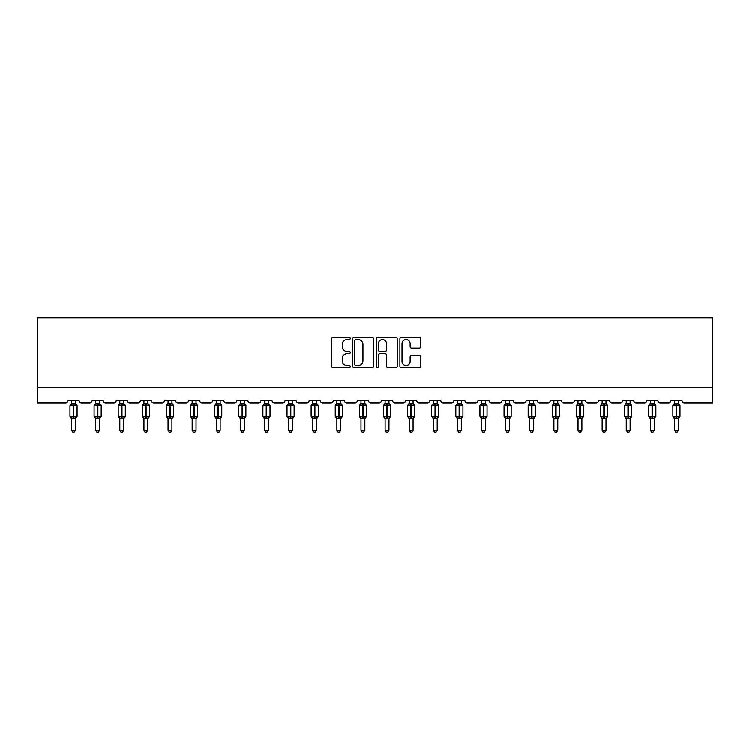<?xml version="1.0" encoding="UTF-8"?>
<svg xmlns="http://www.w3.org/2000/svg" width="750" height="750" viewBox="0 0 750 750"><rect width="100%" height="100%" fill="white"/><g stroke="black" fill="none" stroke-linecap="round" stroke-linejoin="round"><path stroke-width="1.12" d="M350.269 338.512A1.059 1.059 0 0 0 349.2 337.444L333.075 337.444A1.519 1.519 0 0 0 331.556 338.962L331.556 366.281A1.519 1.519 0 0 0 333.075 367.8L349.2 367.8A1.059 1.059 0 0 0 350.269 366.731A1.059 1.059 0 0 0 349.2 365.672L347.119 365.672A4.856 4.856 0 0 1 342.262 360.816L342.262 358.538A4.856 4.856 0 0 1 347.119 353.681L349.2 353.681A1.059 1.059 0 0 0 350.269 352.622A1.059 1.059 0 0 0 349.2 351.562L347.119 351.562A4.856 4.856 0 0 1 342.262 346.706L342.262 344.428A4.856 4.856 0 0 1 347.119 339.572L349.2 339.572A1.059 1.059 0 0 0 350.269 338.512M419.353 348.141A1.519 1.519 0 0 0 420.872 346.631L420.872 338.962A1.519 1.519 0 0 0 419.353 337.444L401.447 337.444A1.519 1.519 0 0 0 399.928 338.962L399.928 366.281A1.519 1.519 0 0 0 401.447 367.8L419.353 367.8A1.519 1.519 0 0 0 420.872 366.281L420.872 357.019A1.519 1.519 0 0 0 419.353 355.5L411.684 355.5A1.519 1.519 0 0 0 410.166 357.019L410.166 361.613A4.059 4.059 0 0 1 406.106 365.672A4.059 4.059 0 0 1 402.047 361.613L402.047 343.631A4.059 4.059 0 0 1 406.106 339.572A4.059 4.059 0 0 1 410.166 343.631L410.166 346.631A1.519 1.519 0 0 0 411.684 348.141L419.353 348.141M712.5 387.403L712.5 317.831L37.5 317.831L37.5 402.872L65.634 402.872A2.316 2.316 0 0 0 67.959 400.547L79.088 400.547A2.316 2.316 0 0 0 81.403 402.872L89.756 402.872A2.316 2.316 0 0 0 92.072 400.547L103.209 400.547A2.316 2.316 0 0 0 105.525 402.872L113.878 402.872A2.316 2.316 0 0 0 116.194 400.547L127.322 400.547A2.316 2.316 0 0 0 129.647 402.872L137.991 402.872A2.316 2.316 0 0 0 140.316 400.547L151.444 400.547A2.316 2.316 0 0 0 153.759 402.872L162.112 402.872A2.316 2.316 0 0 0 164.428 400.547L175.566 400.547A2.316 2.316 0 0 0 177.881 402.872L186.225 402.872A2.316 2.316 0 0 0 188.55 400.547L199.678 400.547A2.316 2.316 0 0 0 201.994 402.872L210.347 402.872A2.316 2.316 0 0 0 212.662 400.547L223.8 400.547A2.316 2.316 0 0 0 226.116 402.872L234.469 402.872A2.316 2.316 0 0 0 236.784 400.547L247.912 400.547A2.316 2.316 0 0 0 250.238 402.872L258.581 402.872A2.316 2.316 0 0 0 260.906 400.547L272.034 400.547A2.316 2.316 0 0 0 274.35 402.872L282.703 402.872A2.316 2.316 0 0 0 285.019 400.547L296.156 400.547A2.316 2.316 0 0 0 298.472 402.872L306.816 402.872A2.316 2.316 0 0 0 309.141 400.547L320.269 400.547A2.316 2.316 0 0 0 322.594 402.872L330.938 402.872A2.316 2.316 0 0 0 333.253 400.547L344.391 400.547A2.316 2.316 0 0 0 346.706 402.872L355.059 402.872A2.316 2.316 0 0 0 357.375 400.547L368.503 400.547A2.316 2.316 0 0 0 370.828 402.872L379.172 402.872A2.316 2.316 0 0 0 381.497 400.547L392.625 400.547A2.316 2.316 0 0 0 394.941 402.872L403.294 402.872A2.316 2.316 0 0 0 405.609 400.547L416.747 400.547A2.316 2.316 0 0 0 419.062 402.872L427.406 402.872A2.316 2.316 0 0 0 429.731 400.547L440.859 400.547A2.316 2.316 0 0 0 443.184 402.872L451.528 402.872A2.316 2.316 0 0 0 453.844 400.547L464.981 400.547A2.316 2.316 0 0 0 467.297 402.872L475.65 402.872A2.316 2.316 0 0 0 477.966 400.547L489.094 400.547A2.316 2.316 0 0 0 491.419 402.872L499.763 402.872A2.316 2.316 0 0 0 502.087 400.547L513.216 400.547A2.316 2.316 0 0 0 515.531 402.872L523.884 402.872A2.316 2.316 0 0 0 526.2 400.547L537.337 400.547A2.316 2.316 0 0 0 539.653 402.872L548.006 402.872A2.316 2.316 0 0 0 550.322 400.547L561.45 400.547A2.316 2.316 0 0 0 563.775 402.872L572.119 402.872A2.316 2.316 0 0 0 574.434 400.547L585.572 400.547A2.316 2.316 0 0 0 587.888 402.872L596.241 402.872A2.316 2.316 0 0 0 598.556 400.547L609.684 400.547A2.316 2.316 0 0 0 612.009 402.872L620.353 402.872A2.316 2.316 0 0 0 622.678 400.547L633.806 400.547A2.316 2.316 0 0 0 636.122 402.872L644.475 402.872A2.316 2.316 0 0 0 646.791 400.547L657.928 400.547A2.316 2.316 0 0 0 660.244 402.872L668.597 402.872A2.316 2.316 0 0 0 670.913 400.547L682.041 400.547A2.316 2.316 0 0 0 684.366 402.872L712.5 402.872L712.5 387.403L37.5 387.403M373.669 338.962A1.519 1.519 0 0 0 372.15 337.444L354.244 337.444A1.519 1.519 0 0 0 352.734 338.962L352.734 366.281A1.519 1.519 0 0 0 354.244 367.8L372.15 367.8A1.519 1.519 0 0 0 373.669 366.281L373.669 338.962M377.85 337.444L395.756 337.444A1.519 1.519 0 0 1 397.266 338.962L397.266 366.281A1.519 1.519 0 0 1 395.756 367.8L388.087 367.8A1.519 1.519 0 0 1 386.569 366.281L386.569 355.2A1.519 1.519 0 0 0 385.05 353.681L379.969 353.681A1.519 1.519 0 0 0 378.45 355.2L378.45 366.731A1.059 1.059 0 0 1 377.391 367.8A1.059 1.059 0 0 1 376.331 366.731L376.331 338.962A1.519 1.519 0 0 1 377.85 337.444M355.912 339.572A1.059 1.059 0 0 0 354.853 340.631L354.853 364.613A1.059 1.059 0 0 0 355.912 365.672L358.116 365.672A4.856 4.856 0 0 0 362.972 360.816L362.972 344.428A4.856 4.856 0 0 0 358.116 339.572L355.912 339.572M386.569 343.706A4.059 4.059 0 0 0 382.509 339.647A4.059 4.059 0 0 0 378.45 343.706L378.45 350.044A1.519 1.519 0 0 0 379.969 351.562L385.05 351.562A1.519 1.519 0 0 0 386.569 350.044L386.569 343.706M71.588 430.153L75.459 430.153L74.297 432.169L72.75 432.169L71.588 430.153L71.588 418.434A1.697 1.622 180 0 0 70.697 417.009L71.025 416.503L73.294 417.056L73.753 416.353L73.753 404.841L76.013 405.384L76.575 404.812A0.769 0.769 0 0 1 77.081 405.534L69.966 405.534L69.966 416.353L73.294 416.353L73.294 404.841L71.025 405.384L70.697 404.887A1.697 1.622 0 0 0 71.588 403.463L75.459 403.538L75.459 400.547M75.459 430.153L75.459 418.35L73.294 418.584L73.294 417.056L73.753 416.353L77.081 416.353A0.769 0.769 0 0 1 76.575 417.084L75.459 418.678M75.459 418.434L75.459 418.434A1.697 1.622 180 0 1 76.35 417.009L76.013 416.503L73.753 417.056L73.753 418.584M73.294 418.584L71.588 418.425M71.588 400.547L71.588 403.472M71.588 403.538L71.025 405.384L71.588 403.538M76.013 405.384L75.459 403.538M75.459 418.35L76.013 416.503M71.588 418.35L71.025 416.503M95.709 430.153L99.572 430.153L98.409 432.169L96.872 432.169L95.709 430.153L95.709 418.434A1.697 1.622 180 0 0 94.819 417.009L95.147 416.503L97.406 417.056L97.875 416.353L97.875 404.841L100.134 405.384L100.688 404.812A0.769 0.769 0 0 1 101.194 405.534L94.088 405.534L94.088 416.353L97.406 416.353L97.406 404.841L95.147 405.384L94.819 404.887A1.697 1.622 0 0 0 95.709 403.463L99.572 403.538L99.572 400.547M99.572 430.153L99.572 418.35L97.406 418.584L97.406 417.056L97.875 416.353L101.194 416.353A0.769 0.769 0 0 1 100.688 417.084L99.572 418.678M99.572 418.434L99.572 418.434A1.697 1.622 180 0 1 100.462 417.009L100.134 416.503L97.875 417.056L97.875 418.584M97.406 418.584L95.709 418.425M95.709 400.547L95.709 403.472M95.709 403.538L95.147 405.384L95.709 403.538M100.134 405.384L99.572 403.538M99.572 418.35L100.134 416.503M95.709 418.35L95.147 416.503M119.822 430.153L123.694 430.153L122.531 432.169L120.984 432.169L119.822 430.153L119.822 418.434A1.697 1.622 180 0 0 118.931 417.009L119.269 416.503L121.528 417.056L121.988 416.353L121.988 404.841L124.256 405.384L124.809 404.812A0.769 0.769 0 0 1 125.316 405.534L118.2 405.534L118.2 416.353L121.528 416.353L121.528 404.841L119.269 405.384L118.931 404.887A1.697 1.622 0 0 0 119.822 403.463L123.694 403.538L123.694 400.547M123.694 430.153L123.694 418.35L121.528 418.584L121.528 417.056L121.988 416.353L125.316 416.353A0.769 0.769 0 0 1 124.809 417.084L123.694 418.678M123.694 418.434L123.694 418.434A1.697 1.622 180 0 1 124.584 417.009L124.256 416.503L121.988 417.056L121.988 418.584M121.528 418.584L119.822 418.425M119.822 400.547L119.822 403.472M119.822 403.538L119.269 405.384L119.822 403.538M124.256 405.384L123.694 403.538M123.694 418.35L124.256 416.503M119.822 418.35L119.269 416.503M143.944 430.153L147.806 430.153L146.653 432.169L145.106 432.169L143.944 430.153L143.944 418.434A1.697 1.622 180 0 0 143.053 417.009L143.381 416.503L145.65 417.056L146.109 416.353L146.109 404.841L148.369 405.384L148.922 404.812A0.769 0.769 0 0 1 149.438 405.534L142.322 405.534L142.322 416.353L145.65 416.353L145.65 404.841L143.381 405.384L143.053 404.887A1.697 1.622 0 0 0 143.944 403.463L147.816 403.538L147.806 400.547M147.806 430.153L147.816 418.35L145.65 418.584L145.65 417.056L146.109 416.353L149.438 416.353A0.769 0.769 0 0 1 148.922 417.084L147.806 418.678M147.806 418.434L147.806 418.434A1.697 1.622 180 0 1 148.706 417.009L148.369 416.503L146.109 417.056L146.109 418.584M145.65 418.584L143.944 418.425M143.944 400.547L143.944 403.472M143.944 403.538L143.381 405.384L143.944 403.538M148.369 405.384L147.816 403.538M147.816 418.35L148.369 416.503M143.944 418.35L143.381 416.503M168.066 430.153L171.928 430.153L170.766 432.169L169.219 432.169L168.066 430.153L168.066 418.434A1.697 1.622 180 0 0 167.166 417.009L167.503 416.503L169.763 417.056L170.231 416.353L170.231 404.841L172.491 405.384L173.044 404.812A0.769 0.769 0 0 1 173.55 405.534L166.444 405.534L166.444 416.353L169.763 416.353L169.763 404.841L167.503 405.384L167.166 404.887A1.697 1.622 0 0 0 168.066 403.463L171.928 403.538L171.928 400.547M171.928 430.153L171.928 418.35L169.763 418.584L169.763 417.056L170.231 416.353L173.55 416.353A0.769 0.769 0 0 1 173.044 417.084L171.928 418.678M171.928 418.434L171.928 418.434A1.697 1.622 180 0 1 172.819 417.009L172.491 416.503L170.231 417.056L170.231 418.584M169.763 418.584L168.066 418.425M168.066 400.547L168.066 403.472M168.066 403.538L167.503 405.384L168.066 403.538M172.491 405.384L171.928 403.538M171.928 418.35L172.491 416.503M168.066 418.35L167.503 416.503M192.178 430.153L196.05 430.153L194.887 432.169L193.341 432.169L192.178 430.153L192.178 418.434A1.697 1.622 180 0 0 191.287 417.009L191.616 416.503L193.884 417.056L194.344 416.353L194.344 404.841L196.603 405.384L197.166 404.812A0.769 0.769 0 0 1 197.672 405.534L190.556 405.534L190.556 416.353L193.884 416.353L193.884 404.841L191.616 405.384L191.287 404.887A1.697 1.622 0 0 0 192.178 403.463L196.05 403.538L196.05 400.547M196.05 430.153L196.05 418.35L193.884 418.584L193.884 417.056L194.344 416.353L197.672 416.353A0.769 0.769 0 0 1 197.166 417.084L196.05 418.678M196.05 418.434L196.05 418.434A1.697 1.622 180 0 1 196.941 417.009L196.603 416.503L194.344 417.056L194.344 418.584M193.884 418.584L192.178 418.425M192.178 400.547L192.178 403.472M192.178 403.538L191.616 405.384L192.178 403.538M196.603 405.384L196.05 403.538M196.05 418.35L196.603 416.503M192.178 418.35L191.616 416.503M216.3 430.153L220.162 430.153L219 432.169L217.463 432.169L216.3 430.153L216.3 418.434A1.697 1.622 180 0 0 215.409 417.009L215.738 416.503L217.997 417.056L218.466 416.353L218.466 404.841L220.725 405.384L221.278 404.812A0.769 0.769 0 0 1 221.784 405.534L214.678 405.534L214.678 416.353L217.997 416.353L217.997 404.841L215.738 405.384L215.409 404.887A1.697 1.622 0 0 0 216.3 403.463L220.162 403.538L220.162 400.547M220.162 430.153L220.162 418.35L217.997 418.584L217.997 417.056L218.466 416.353L221.784 416.353A0.769 0.769 0 0 1 221.278 417.084L220.162 418.678M220.162 418.434L220.162 418.434A1.697 1.622 180 0 1 221.053 417.009L220.725 416.503L218.466 417.056L218.466 418.584M217.997 418.584L216.3 418.425M216.3 400.547L216.3 403.472M216.3 403.538L215.738 405.384L216.3 403.538M220.725 405.384L220.162 403.538M220.162 418.35L220.725 416.503M216.3 418.35L215.738 416.503M240.422 430.153L244.284 430.153L243.122 432.169L241.575 432.169L240.422 430.153L240.422 418.434A1.697 1.622 180 0 0 239.522 417.009L239.859 416.503L242.119 417.056L242.578 416.353L242.578 404.841L244.847 405.384L245.4 404.812A0.769 0.769 0 0 1 245.906 405.534L238.791 405.534L238.791 416.353L242.119 416.353L242.119 404.841L239.859 405.384L239.522 404.887A1.697 1.622 0 0 0 240.422 403.463L244.284 403.538L244.284 400.547M244.284 430.153L244.284 418.35L242.119 418.584L242.119 417.056L242.578 416.353L245.906 416.353A0.769 0.769 0 0 1 245.4 417.084L244.284 418.678M244.284 418.434L244.284 418.434A1.697 1.622 180 0 1 245.175 417.009L244.847 416.503L242.578 417.056L242.578 418.584M242.119 418.584L240.422 418.425M240.422 400.547L240.422 403.472M240.412 403.538L239.859 405.384L240.412 403.538M244.847 405.384L244.284 403.538M244.284 418.35L244.847 416.503M240.412 418.35L239.859 416.503M264.534 430.153L268.397 430.153L267.244 432.169L265.697 432.169L264.534 430.153L264.534 418.434A1.697 1.622 180 0 0 263.644 417.009L263.972 416.503L266.241 417.056L266.7 416.353L266.7 404.841L268.959 405.384L269.513 404.812A0.769 0.769 0 0 1 270.028 405.534L262.913 405.534L262.913 416.353L266.241 416.353L266.241 404.841L263.972 405.384L263.644 404.887A1.697 1.622 0 0 0 264.534 403.463L268.406 403.538L268.397 400.547M268.397 430.153L268.406 418.35L266.241 418.584L266.241 417.056L266.7 416.353L270.028 416.353A0.769 0.769 0 0 1 269.513 417.084L268.397 418.678M268.397 418.434L268.397 418.434A1.697 1.622 180 0 1 269.297 417.009L268.959 416.503L266.7 417.056L266.7 418.584M266.241 418.584L264.534 418.425M264.534 400.547L264.534 403.472M264.534 403.538L263.972 405.384L264.534 403.538M268.959 405.384L268.406 403.538M268.406 418.35L268.959 416.503M264.534 418.35L263.972 416.503M288.656 430.153L292.519 430.153L291.356 432.169L289.819 432.169L288.656 430.153L288.656 418.434A1.697 1.622 180 0 0 287.756 417.009L288.094 416.503L290.353 417.056L290.822 416.353L290.822 404.841L293.081 405.384L293.634 404.812A0.769 0.769 0 0 1 294.141 405.534L287.034 405.534L287.034 416.353L290.353 416.353L290.353 404.841L288.094 405.384L287.756 404.887A1.697 1.622 0 0 0 288.656 403.463L292.519 403.538L292.519 400.547M292.519 430.153L292.519 418.35L290.353 418.584L290.353 417.056L290.822 416.353L294.141 416.353A0.769 0.769 0 0 1 293.634 417.084L292.519 418.678M292.519 418.434L292.519 418.434A1.697 1.622 180 0 1 293.409 417.009L293.081 416.503L290.822 417.056L290.822 418.584M290.353 418.584L288.656 418.425M288.656 400.547L288.656 403.472M288.656 403.538L288.094 405.384L288.656 403.538M293.081 405.384L292.519 403.538M292.519 418.35L293.081 416.503M288.656 418.35L288.094 416.503M312.769 430.153L316.641 430.153L315.478 432.169L313.931 432.169L312.769 430.153L312.769 418.434A1.697 1.622 180 0 0 311.878 417.009L312.216 416.503L314.475 417.056L314.934 416.353L314.934 404.841L317.194 405.384L317.756 404.812A0.769 0.769 0 0 1 318.263 405.534L311.147 405.534L311.147 416.353L314.475 416.353L314.475 404.841L312.216 405.384L311.878 404.887A1.697 1.622 0 0 0 312.769 403.463L316.641 403.538L316.641 400.547M316.641 430.153L316.641 418.35L314.475 418.584L314.475 417.056L314.934 416.353L318.263 416.353A0.769 0.769 0 0 1 317.756 417.084L316.641 418.678M316.641 418.434L316.641 418.434A1.697 1.622 180 0 1 317.531 417.009L317.194 416.503L314.934 417.056L314.934 418.584M314.475 418.584L312.769 418.425M312.769 400.547L312.769 403.472M312.769 403.538L312.216 405.384L312.769 403.538M317.194 405.384L316.641 403.538M316.641 418.35L317.194 416.503M312.769 418.35L312.216 416.503M336.891 430.153L340.753 430.153L339.591 432.169L338.053 432.169L336.891 430.153L336.891 418.434A1.697 1.622 180 0 0 336 417.009L336.328 416.503L338.588 417.056L339.056 416.353L339.056 404.841L341.316 405.384L341.869 404.812A0.769 0.769 0 0 1 342.375 405.534L335.269 405.534L335.269 416.353L338.588 416.353L338.588 404.841L336.328 405.384L336 404.887A1.697 1.622 0 0 0 336.891 403.463L340.753 403.538L340.753 400.547M340.753 430.153L340.753 418.35L338.588 418.584L338.588 417.056L339.056 416.353L342.375 416.353A0.769 0.769 0 0 1 341.869 417.084L340.753 418.678M340.753 418.434L340.753 418.434A1.697 1.622 180 0 1 341.644 417.009L341.316 416.503L339.056 417.056L339.056 418.584M338.588 418.584L336.891 418.425M336.891 400.547L336.891 403.472M336.891 403.538L336.328 405.384L336.891 403.538M341.316 405.384L340.753 403.538M340.753 418.35L341.316 416.503M336.891 418.35L336.328 416.503M361.012 430.153L364.875 430.153L363.712 432.169L362.166 432.169L361.012 430.153L361.012 418.434A1.697 1.622 180 0 0 360.113 417.009L360.45 416.503L362.709 417.056L363.169 416.353L363.169 404.841L365.438 405.384L365.991 404.812A0.769 0.769 0 0 1 366.497 405.534L359.381 405.534L359.381 416.353L362.709 416.353L362.709 404.841L360.45 405.384L360.113 404.887A1.697 1.622 0 0 0 361.012 403.463L364.875 403.538L364.875 400.547M364.875 430.153L364.875 418.35L362.709 418.584L362.709 417.056L363.169 416.353L366.497 416.353A0.769 0.769 0 0 1 365.991 417.084L364.875 418.678M364.875 418.434L364.875 418.434A1.697 1.622 180 0 1 365.766 417.009L365.438 416.503L363.169 417.056L363.169 418.584M362.709 418.584L361.012 418.425M361.012 400.547L361.012 403.472M361.003 403.538L360.45 405.384L361.003 403.538M365.438 405.384L364.875 403.538M364.875 418.35L365.438 416.503M361.003 418.35L360.45 416.503M385.125 430.153L388.988 430.153L387.834 432.169L386.288 432.169L385.125 430.153L385.125 418.434A1.697 1.622 180 0 0 384.234 417.009L384.562 416.503L386.831 417.056L387.291 416.353L387.291 404.841L389.55 405.384L390.103 404.812A0.769 0.769 0 0 1 390.619 405.534L383.503 405.534L383.503 416.353L386.831 416.353L386.831 404.841L384.562 405.384L384.234 404.887A1.697 1.622 0 0 0 385.125 403.463L388.997 403.538L388.988 400.547M388.988 430.153L388.997 418.35L386.831 418.584L386.831 417.056L387.291 416.353L390.619 416.353A0.769 0.769 0 0 1 390.103 417.084L388.988 418.678M388.988 418.434L388.988 418.434A1.697 1.622 180 0 1 389.887 417.009L389.55 416.503L387.291 417.056L387.291 418.584M386.831 418.584L385.125 418.425M385.125 400.547L385.125 403.472M385.125 403.538L384.562 405.384L385.125 403.538M389.55 405.384L388.997 403.538M388.997 418.35L389.55 416.503M385.125 418.35L384.562 416.503M409.247 430.153L413.109 430.153L411.947 432.169L410.409 432.169L409.247 430.153L409.247 418.434A1.697 1.622 180 0 0 408.356 417.009L408.684 416.503L410.944 417.056L411.412 416.353L411.412 404.841L413.672 405.384L414.225 404.812A0.769 0.769 0 0 1 414.731 405.534L407.625 405.534L407.625 416.353L410.944 416.353L410.944 404.841L408.684 405.384L408.356 404.887A1.697 1.622 0 0 0 409.247 403.463L413.109 403.538L413.109 400.547M413.109 430.153L413.109 418.35L410.944 418.584L410.944 417.056L411.412 416.353L414.731 416.353A0.769 0.769 0 0 1 414.225 417.084L413.109 418.678M413.109 418.434L413.109 418.434A1.697 1.622 180 0 1 414 417.009L413.672 416.503L411.412 417.056L411.412 418.584M410.944 418.584L409.247 418.425M409.247 400.547L409.247 403.472M409.247 403.538L408.684 405.384L409.247 403.538M413.672 405.384L413.109 403.538M413.109 418.35L413.672 416.503M409.247 418.35L408.684 416.503M433.359 430.153L437.231 430.153L436.069 432.169L434.522 432.169L433.359 430.153L433.359 418.434A1.697 1.622 180 0 0 432.469 417.009L432.806 416.503L435.066 417.056L435.525 416.353L435.525 404.841L437.784 405.384L438.347 404.812A0.769 0.769 0 0 1 438.853 405.534L431.737 405.534L431.737 416.353L435.066 416.353L435.066 404.841L432.806 405.384L432.469 404.887A1.697 1.622 0 0 0 433.359 403.463L437.231 403.538L437.231 400.547M437.231 430.153L437.231 418.35L435.066 418.584L435.066 417.056L435.525 416.353L438.853 416.353A0.769 0.769 0 0 1 438.347 417.084L437.231 418.678M437.231 418.434L437.231 418.434A1.697 1.622 180 0 1 438.122 417.009L437.784 416.503L435.525 417.056L435.525 418.584M435.066 418.584L433.359 418.425M433.359 400.547L433.359 403.472M433.359 403.538L432.806 405.384L433.359 403.538M437.784 405.384L437.231 403.538M437.231 418.35L437.784 416.503M433.359 418.35L432.806 416.503M457.481 430.153L461.344 430.153L460.181 432.169L458.644 432.169L457.481 430.153L457.481 418.434A1.697 1.622 180 0 0 456.591 417.009L456.919 416.503L459.178 417.056L459.647 416.353L459.647 404.841L461.906 405.384L462.459 404.812A0.769 0.769 0 0 1 462.966 405.534L455.859 405.534L455.859 416.353L459.178 416.353L459.178 404.841L456.919 405.384L456.591 404.887A1.697 1.622 0 0 0 457.481 403.463L461.344 403.538L461.344 400.547M461.344 430.153L461.344 418.35L459.178 418.584L459.178 417.056L459.647 416.353L462.966 416.353A0.769 0.769 0 0 1 462.459 417.084L461.344 418.678M461.344 418.434L461.344 418.434A1.697 1.622 180 0 1 462.244 417.009L461.906 416.503L459.647 417.056L459.647 418.584M459.178 418.584L457.481 418.425M457.481 400.547L457.481 403.472M457.481 403.538L456.919 405.384L457.481 403.538M461.906 405.384L461.344 403.538M461.344 418.35L461.906 416.503M457.481 418.35L456.919 416.503M481.603 430.153L485.466 430.153L484.303 432.169L482.756 432.169L481.603 430.153L481.603 418.434A1.697 1.622 180 0 0 480.703 417.009L481.041 416.503L483.3 417.056L483.759 416.353L483.759 404.841L486.028 405.384L486.581 404.812A0.769 0.769 0 0 1 487.087 405.534L479.972 405.534L479.972 416.353L483.3 416.353L483.3 404.841L481.041 405.384L480.703 404.887A1.697 1.622 0 0 0 481.603 403.463L485.466 403.538L485.466 400.547M485.466 430.153L485.466 418.35L483.3 418.584L483.3 417.056L483.759 416.353L487.087 416.353A0.769 0.769 0 0 1 486.581 417.084L485.466 418.678M485.466 418.434L485.466 418.434A1.697 1.622 180 0 1 486.356 417.009L486.028 416.503L483.759 417.056L483.759 418.584M483.3 418.584L481.603 418.425M481.603 400.547L481.603 403.472M481.594 403.538L481.041 405.384L481.594 403.538M486.028 405.384L485.466 403.538M485.466 418.35L486.028 416.503M481.594 418.35L481.041 416.503M505.716 430.153L509.578 430.153L508.425 432.169L506.878 432.169L505.716 430.153L505.716 418.434A1.697 1.622 180 0 0 504.825 417.009L505.153 416.503L507.422 417.056L507.881 416.353L507.881 404.841L510.141 405.384L510.703 404.812A0.769 0.769 0 0 1 511.209 405.534L504.094 405.534L504.094 416.353L507.422 416.353L507.422 404.841L505.153 405.384L504.825 404.887A1.697 1.622 0 0 0 505.716 403.463L509.587 403.538L509.578 400.547M509.578 430.153L509.587 418.35L507.422 418.584L507.422 417.056L507.881 416.353L511.209 416.353A0.769 0.769 0 0 1 510.703 417.084L509.578 418.678M509.578 418.434L509.578 418.434A1.697 1.622 180 0 1 510.478 417.009L510.141 416.503L507.881 417.056L507.881 418.584M507.422 418.584L505.716 418.425M505.716 400.547L505.716 403.472M505.716 403.538L505.153 405.384L505.716 403.538M510.141 405.384L509.587 403.538M509.587 418.35L510.141 416.503M505.716 418.35L505.153 416.503M529.837 430.153L533.7 430.153L532.537 432.169L531 432.169L529.837 430.153L529.837 418.434A1.697 1.622 180 0 0 528.947 417.009L529.275 416.503L531.534 417.056L532.003 416.353L532.003 404.841L534.263 405.384L534.816 404.812A0.769 0.769 0 0 1 535.322 405.534L528.216 405.534L528.216 416.353L531.534 416.353L531.534 404.841L529.275 405.384L528.947 404.887A1.697 1.622 0 0 0 529.837 403.463L533.7 403.538L533.7 400.547M533.7 430.153L533.7 418.35L531.534 418.584L531.534 417.056L532.003 416.353L535.322 416.353A0.769 0.769 0 0 1 534.816 417.084L533.7 418.678M533.7 418.434L533.7 418.434A1.697 1.622 180 0 1 534.591 417.009L534.263 416.503L532.003 417.056L532.003 418.584M531.534 418.584L529.837 418.425M529.837 400.547L529.837 403.472M529.837 403.538L529.275 405.384L529.837 403.538M534.263 405.384L533.7 403.538M533.7 418.35L534.263 416.503M529.837 418.35L529.275 416.503M553.95 430.153L557.822 430.153L556.659 432.169L555.112 432.169L553.95 430.153L553.95 418.434A1.697 1.622 180 0 0 553.059 417.009L553.397 416.503L555.656 417.056L556.116 416.353L556.116 404.841L558.384 405.384L558.938 404.812A0.769 0.769 0 0 1 559.444 405.534L552.328 405.534L552.328 416.353L555.656 416.353L555.656 404.841L553.397 405.384L553.059 404.887A1.697 1.622 0 0 0 553.95 403.463L557.822 403.538L557.822 400.547M557.822 430.153L557.822 418.35L555.656 418.584L555.656 417.056L556.116 416.353L559.444 416.353A0.769 0.769 0 0 1 558.938 417.084L557.822 418.678M557.822 418.434L557.822 418.434A1.697 1.622 180 0 1 558.713 417.009L558.384 416.503L556.116 417.056L556.116 418.584M555.656 418.584L553.95 418.425M553.95 400.547L553.95 403.472M553.95 403.538L553.397 405.384L553.95 403.538M558.384 405.384L557.822 403.538M557.822 418.35L558.384 416.503M553.95 418.35L553.397 416.503M578.072 430.153L581.934 430.153L580.781 432.169L579.234 432.169L578.072 430.153L578.072 418.434A1.697 1.622 180 0 0 577.181 417.009L577.509 416.503L579.769 417.056L580.237 416.353L580.237 404.841L582.497 405.384L583.05 404.812A0.769 0.769 0 0 1 583.556 405.534L576.45 405.534L576.45 416.353L579.769 416.353L579.769 404.841L577.509 405.384L577.181 404.887A1.697 1.622 0 0 0 578.072 403.463L581.934 403.538L581.934 400.547M581.934 430.153L581.934 418.35L579.769 418.584L579.769 417.056L580.237 416.353L583.556 416.353A0.769 0.769 0 0 1 583.05 417.084L581.934 418.678M581.934 418.434L581.934 418.434A1.697 1.622 180 0 1 582.834 417.009L582.497 416.503L580.237 417.056L580.237 418.584M579.769 418.584L578.072 418.425M578.072 400.547L578.072 403.472M578.072 403.538L577.509 405.384L578.072 403.538M582.497 405.384L581.934 403.538M581.934 418.35L582.497 416.503M578.072 418.35L577.509 416.503M602.194 430.153L606.056 430.153L604.894 432.169L603.347 432.169L602.194 430.153L602.194 418.434A1.697 1.622 180 0 0 601.294 417.009L601.631 416.503L603.891 417.056L604.35 416.353L604.35 404.841L606.619 405.384L607.172 404.812A0.769 0.769 0 0 1 607.678 405.534L600.562 405.534L600.562 416.353L603.891 416.353L603.891 404.841L601.631 405.384L601.294 404.887A1.697 1.622 0 0 0 602.194 403.463L606.056 403.538L606.056 400.547M606.056 430.153L606.056 418.35L603.891 418.584L603.891 417.056L604.35 416.353L607.678 416.353A0.769 0.769 0 0 1 607.172 417.084L606.056 418.678M606.056 418.434L606.056 418.434A1.697 1.622 180 0 1 606.947 417.009L606.619 416.503L604.35 417.056L604.35 418.584M603.891 418.584L602.194 418.425M602.194 400.547L602.194 403.472M602.184 403.538L601.631 405.384L602.184 403.538M606.619 405.384L606.056 403.538M606.056 418.35L606.619 416.503M602.184 418.35L601.631 416.503M626.306 430.153L630.178 430.153L629.016 432.169L627.469 432.169L626.306 430.153L626.306 418.434A1.697 1.622 180 0 0 625.416 417.009L625.744 416.503L628.013 417.056L628.472 416.353L628.472 404.841L630.731 405.384L631.294 404.812A0.769 0.769 0 0 1 631.8 405.534L624.684 405.534L624.684 416.353L628.013 416.353L628.013 404.841L625.744 405.384L625.416 404.887A1.697 1.622 0 0 0 626.306 403.463L630.178 403.538L630.178 400.547M630.178 430.153L630.178 418.35L628.013 418.584L628.013 417.056L628.472 416.353L631.8 416.353A0.769 0.769 0 0 1 631.294 417.084L630.178 418.678M630.178 418.434L630.178 418.434A1.697 1.622 180 0 1 631.069 417.009L630.731 416.503L628.472 417.056L628.472 418.584M628.013 418.584L626.306 418.425M626.306 400.547L626.306 403.472M626.306 403.538L625.744 405.384L626.306 403.538M630.731 405.384L630.178 403.538M630.178 418.35L630.731 416.503M626.306 418.35L625.744 416.503M650.428 430.153L654.291 430.153L653.128 432.169L651.591 432.169L650.428 430.153L650.428 418.434A1.697 1.622 180 0 0 649.538 417.009L649.866 416.503L652.125 417.056L652.594 416.353L652.594 404.841L654.853 405.384L655.406 404.812A0.769 0.769 0 0 1 655.913 405.534L648.806 405.534L648.806 416.353L652.125 416.353L652.125 404.841L649.866 405.384L649.538 404.887A1.697 1.622 0 0 0 650.428 403.463L654.291 403.538L654.291 400.547M654.291 430.153L654.291 418.35L652.125 418.584L652.125 417.056L652.594 416.353L655.913 416.353A0.769 0.769 0 0 1 655.406 417.084L654.291 418.678M654.291 418.434L654.291 418.434A1.697 1.622 180 0 1 655.181 417.009L654.853 416.503L652.594 417.056L652.594 418.584M652.125 418.584L650.428 418.425M650.428 400.547L650.428 403.472M650.428 403.538L649.866 405.384L650.428 403.538M654.853 405.384L654.291 403.538M654.291 418.35L654.853 416.503M650.428 418.35L649.866 416.503M674.541 430.153L678.413 430.153L677.25 432.169L675.703 432.169L674.541 430.153L674.541 418.434A1.697 1.622 180 0 0 673.65 417.009L673.987 416.503L676.247 417.056L676.706 416.353L676.706 404.841L678.975 405.384L679.528 404.812A0.769 0.769 0 0 1 680.034 405.534L672.919 405.534L672.919 416.353L676.247 416.353L676.247 404.841L673.987 405.384L673.65 404.887A1.697 1.622 0 0 0 674.541 403.463L678.413 403.538L678.413 400.547M678.413 430.153L678.413 418.35L676.247 418.584L676.247 417.056L676.706 416.353L680.034 416.353A0.769 0.769 0 0 1 679.528 417.084L678.413 418.678M678.413 418.434L678.413 418.434A1.697 1.622 180 0 1 679.303 417.009L678.975 416.503L676.706 417.056L676.706 418.584M676.247 418.584L674.541 418.425M674.541 400.547L674.541 403.472M674.541 403.538L673.987 405.384L674.541 403.538M678.975 405.384L678.413 403.538M678.413 418.35L678.975 416.503M674.541 418.35L673.987 416.503M73.753 403.312L73.753 404.841L73.294 403.312M76.35 404.887A1.697 1.622 0 0 1 75.459 403.463M97.875 403.312L97.875 404.841L97.406 403.312M100.462 404.887A1.697 1.622 0 0 1 99.572 403.463M121.988 403.312L121.988 404.841L121.528 403.312M124.584 404.887A1.697 1.622 0 0 1 123.694 403.463M146.109 403.312L146.109 404.841L145.65 403.312M148.706 404.887A1.697 1.622 0 0 1 147.806 403.463M170.231 403.312L170.231 404.841L169.763 403.312M172.819 404.887A1.697 1.622 0 0 1 171.928 403.463M194.344 403.312L194.344 404.841L193.884 403.312M196.941 404.887A1.697 1.622 0 0 1 196.05 403.463M218.466 403.312L218.466 404.841L217.997 403.312M221.053 404.887A1.697 1.622 0 0 1 220.162 403.463M242.578 403.312L242.578 404.841L242.119 403.312M245.175 404.887A1.697 1.622 0 0 1 244.284 403.463M266.7 403.312L266.7 404.841L266.241 403.312M269.297 404.887A1.697 1.622 0 0 1 268.397 403.463M290.822 403.312L290.822 404.841L290.353 403.312M293.409 404.887A1.697 1.622 0 0 1 292.519 403.463M314.934 403.312L314.934 404.841L314.475 403.312M317.531 404.887A1.697 1.622 0 0 1 316.641 403.463M339.056 403.312L339.056 404.841L338.588 403.312M341.644 404.887A1.697 1.622 0 0 1 340.753 403.463M363.169 403.312L363.169 404.841L362.709 403.312M365.766 404.887A1.697 1.622 0 0 1 364.875 403.463M387.291 403.312L387.291 404.841L386.831 403.312M389.887 404.887A1.697 1.622 0 0 1 388.988 403.463M411.412 403.312L411.412 404.841L410.944 403.312M414 404.887A1.697 1.622 0 0 1 413.109 403.463M435.525 403.312L435.525 404.841L435.066 403.312M438.122 404.887A1.697 1.622 0 0 1 437.231 403.463M459.647 403.312L459.647 404.841L459.178 403.312M462.244 404.887A1.697 1.622 0 0 1 461.344 403.463M483.759 403.312L483.759 404.841L483.3 403.312M486.356 404.887A1.697 1.622 0 0 1 485.466 403.463M507.881 403.312L507.881 404.841L507.422 403.312M510.478 404.887A1.697 1.622 0 0 1 509.578 403.463M532.003 403.312L532.003 404.841L531.534 403.312M534.591 404.887A1.697 1.622 0 0 1 533.7 403.463M556.116 403.312L556.116 404.841L555.656 403.312M558.713 404.887A1.697 1.622 0 0 1 557.822 403.463M580.237 403.312L580.237 404.841L579.769 403.312M582.834 404.887A1.697 1.622 0 0 1 581.934 403.463M604.35 403.312L604.35 404.841L603.891 403.312M606.947 404.887A1.697 1.622 0 0 1 606.056 403.463M628.472 403.312L628.472 404.841L628.013 403.312M631.069 404.887A1.697 1.622 0 0 1 630.178 403.463M652.594 403.312L652.594 404.841L652.125 403.312M655.181 404.887A1.697 1.622 0 0 1 654.291 403.463M676.706 403.312L676.706 404.841L676.247 403.312M679.303 404.887A1.697 1.622 0 0 1 678.413 403.463M77.081 416.353L77.081 405.534M71.588 418.678L69.966 416.353M71.588 403.209L69.966 405.534M76.575 404.812L75.459 403.209M101.194 416.353L101.194 405.534M95.709 418.678L94.088 416.353M95.709 403.209L94.088 405.534M100.688 404.812L99.572 403.209M125.316 416.353L125.316 405.534M119.822 418.678L118.2 416.353M119.822 403.209L118.2 405.534M124.809 404.812L123.694 403.209M149.438 416.353L149.438 405.534M143.944 418.678L142.322 416.353M143.944 403.209L142.322 405.534M148.922 404.812L147.806 403.209M173.55 416.353L173.55 405.534M168.066 418.678L166.444 416.353M168.066 403.209L166.444 405.534M173.044 404.812L171.928 403.209M197.672 416.353L197.672 405.534M192.178 418.678L190.556 416.353M192.178 403.209L190.556 405.534M197.166 404.812L196.05 403.209M221.784 416.353L221.784 405.534M216.3 418.678L214.678 416.353M216.3 403.209L214.678 405.534M221.278 404.812L220.162 403.209M245.906 416.353L245.906 405.534M240.422 418.678L238.791 416.353M240.422 403.209L238.791 405.534M245.4 404.812L244.284 403.209M270.028 416.353L270.028 405.534M264.534 418.678L262.913 416.353M264.534 403.209L262.913 405.534M269.513 404.812L268.397 403.209M294.141 416.353L294.141 405.534M288.656 418.678L287.034 416.353M288.656 403.209L287.034 405.534M293.634 404.812L292.519 403.209M318.263 416.353L318.263 405.534M312.769 418.678L311.147 416.353M312.769 403.209L311.147 405.534M317.756 404.812L316.641 403.209M342.375 416.353L342.375 405.534M336.891 418.678L335.269 416.353M336.891 403.209L335.269 405.534M341.869 404.812L340.753 403.209M366.497 416.353L366.497 405.534M361.012 418.678L359.381 416.353M361.012 403.209L359.381 405.534M365.991 404.812L364.875 403.209M390.619 416.353L390.619 405.534M385.125 418.678L383.503 416.353M385.125 403.209L383.503 405.534M390.103 404.812L388.988 403.209M414.731 416.353L414.731 405.534M409.247 418.678L407.625 416.353M409.247 403.209L407.625 405.534M414.225 404.812L413.109 403.209M438.853 416.353L438.853 405.534M433.359 418.678L431.737 416.353M433.359 403.209L431.737 405.534M438.347 404.812L437.231 403.209M462.966 416.353L462.966 405.534M457.481 418.678L455.859 416.353M457.481 403.209L455.859 405.534M462.459 404.812L461.344 403.209M487.087 416.353L487.087 405.534M481.603 418.678L479.972 416.353M481.603 403.209L479.972 405.534M486.581 404.812L485.466 403.209M511.209 416.353L511.209 405.534M505.716 418.678L504.094 416.353M505.716 403.209L504.094 405.534M510.703 404.812L509.578 403.209M535.322 416.353L535.322 405.534M529.837 418.678L528.216 416.353M529.837 403.209L528.216 405.534M534.816 404.812L533.7 403.209M559.444 416.353L559.444 405.534M553.95 418.678L552.328 416.353M553.95 403.209L552.328 405.534M558.938 404.812L557.822 403.209M583.556 416.353L583.556 405.534M578.072 418.678L576.45 416.353M578.072 403.209L576.45 405.534M583.05 404.812L581.934 403.209M607.678 416.353L607.678 405.534M602.194 418.678L600.562 416.353M602.194 403.209L600.562 405.534M607.172 404.812L606.056 403.209M631.8 416.353L631.8 405.534M626.306 418.678L624.684 416.353M626.306 403.209L624.684 405.534M631.294 404.812L630.178 403.209M655.913 416.353L655.913 405.534M650.428 418.678L648.806 416.353M650.428 403.209L648.806 405.534M655.406 404.812L654.291 403.209M680.034 416.353L680.034 405.534M674.541 418.678L672.919 416.353M674.541 403.209L672.919 405.534M679.528 404.812L678.413 403.209"/></g></svg>
